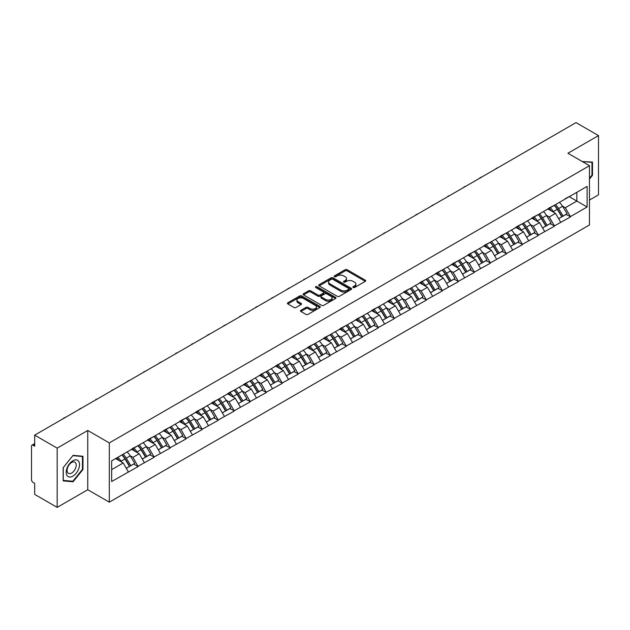 <?xml version="1.0" encoding="UTF-8"?>
<svg xmlns="http://www.w3.org/2000/svg" width="630" height="630" viewBox="0 0 630 630"><rect width="100%" height="100%" fill="white"/><g stroke="black" fill="none" stroke-linecap="round" stroke-linejoin="round"><path stroke-width="0.94" d="M353.162 287.516A1 0.575 0 0 0 354.572 287.516L365.274 281.342A1.425 0.819 0 0 0 365.691 280.76A1.425 0.819 0 0 0 365.274 280.177L347.138 269.703A1.425 0.819 0 0 0 345.13 269.703L334.42 275.885A1 0.575 0 0 0 334.128 276.294A1 0.575 0 0 0 334.42 276.704A1 0.575 0 0 0 335.829 276.704L337.215 275.901A4.56 2.63 0 0 1 343.665 275.901L345.177 276.775A4.56 2.63 0 0 1 346.508 278.633A4.56 2.63 0 0 1 345.177 280.5L343.791 281.295A1 0.575 0 0 0 343.5 281.704A1 0.575 0 0 0 343.791 282.114A1 0.575 0 0 0 345.201 282.114L346.587 281.311A4.56 2.63 0 0 1 353.036 281.311L354.548 282.185A4.56 2.63 0 0 1 355.879 284.043A4.56 2.63 0 0 1 354.548 285.902L353.162 286.705A1 0.575 0 0 0 352.871 287.115A1 0.575 0 0 0 353.162 287.516L353.162 286.705M300.896 310.307A1.425 0.819 0 0 0 300.478 310.889A1.425 0.819 0 0 0 300.896 311.472L305.983 314.409A1.425 0.819 0 0 0 307.999 314.409L319.89 307.542A1.425 0.819 0 0 0 320.308 306.96A1.425 0.819 0 0 0 319.89 306.385L301.754 295.911A1.425 0.819 0 0 0 299.738 295.911L287.847 302.778A1.425 0.819 0 0 0 287.43 303.353A1.425 0.819 0 0 0 287.847 303.936L293.997 307.487A1.425 0.819 0 0 0 296.013 307.487L301.101 304.55A1.425 0.819 0 0 0 301.518 303.967A1.425 0.819 0 0 0 301.101 303.384L298.053 301.628A3.811 2.197 0 0 1 296.935 300.069A3.811 2.197 0 0 1 299.289 298.037A3.811 2.197 0 0 1 303.44 298.518L315.378 305.408A3.811 2.197 0 0 1 316.496 306.96A3.811 2.197 0 0 1 314.142 308.999A3.811 2.197 0 0 1 309.991 308.519L307.999 307.369A1.425 0.819 0 0 0 305.983 307.369L300.896 310.307L300.896 311.472M87.751 430.471L57.165 448.127L34.681 435.149L576.025 122.614L598.5 135.592L567.913 153.248L589.467 165.69L109.305 442.914L87.751 430.471L87.751 489.731L109.305 502.173L109.305 442.914M337.318 296.32A1.425 0.819 0 0 0 339.334 296.32L351.225 289.454A1.425 0.819 0 0 0 351.642 288.871A1.425 0.819 0 0 0 351.225 288.288L333.089 277.822A1.425 0.819 0 0 0 331.073 277.822L319.182 284.681A1.425 0.819 0 0 0 318.764 285.264A1.425 0.819 0 0 0 319.182 285.847L337.318 296.32M316.102 287.737A1 0.575 0 0 1 317.118 287.878L335.538 298.51L323.662 305.361A1.425 0.819 0 0 1 321.654 305.361L303.518 294.895L303.518 293.73A1.425 0.819 0 0 0 303.101 294.312A1.425 0.819 0 0 0 303.518 294.895M303.518 293.73L308.606 290.792A1.425 0.819 0 0 1 310.621 290.792L317.977 295.037A1.425 0.819 0 0 0 319.985 295.037L323.363 293.092A1.425 0.819 0 0 0 323.781 292.509A1.425 0.819 0 0 0 323.363 291.926L315.709 287.508A1 0.575 0 0 1 315.417 287.099A1 0.575 0 0 1 316.032 286.563A1 0.575 0 0 1 317.118 286.689L335.554 297.336A1.425 0.819 0 0 1 335.971 297.919A1.425 0.819 0 0 1 335.554 298.502L335.554 297.336M109.305 502.173L589.467 224.957L589.467 165.69M121.897 454.962A9.726 5.615 -120 0 1 125.228 458.853L129.756 466.342L133.71 464.058L138.096 466.586L132.962 457.341L130.119 455.703M138.096 466.586L111.668 481.493L111.668 460.869L587.105 186.378L587.105 206.994L570.426 216.625L565.291 207.743L562.448 206.097M554.227 205.356A9.726 5.615 -120 0 1 557.558 209.247L562.094 216.736L566.039 214.452L570.426 216.625M570.426 216.98L554.416 225.871L549.281 216.98L546.438 215.342M538.217 214.602A9.726 5.615 -120 0 1 541.548 218.492L546.076 225.981L550.029 223.697L554.416 225.871M554.416 226.225L538.406 235.116L533.271 226.225L530.428 224.587M522.207 223.847A9.726 5.615 -120 0 1 525.53 227.737L530.066 235.226L534.019 232.942L538.406 235.116M538.406 235.47L522.388 244.361L517.261 235.47L514.419 233.832M506.189 233.092A9.726 5.615 -120 0 1 509.52 236.982L514.056 244.464L518.01 242.188L522.388 244.361M522.388 244.716L506.378 253.607L501.244 244.716L498.401 243.078M490.179 242.337A9.726 5.615 -120 0 1 493.51 246.228L498.039 253.709L501.992 251.433L506.378 253.607M506.378 253.961L490.368 262.852L485.234 253.961L482.391 252.323M474.169 251.583A9.726 5.615 -120 0 1 477.501 255.473L482.029 262.954L485.982 260.678L490.368 262.852M490.368 263.206L474.351 272.097L469.224 263.206L466.381 261.568M458.152 260.828A9.726 5.615 -120 0 1 461.483 264.718L466.019 272.199L469.972 269.923L474.351 272.097M474.351 272.451L458.341 281.342L453.206 272.451L450.363 270.813M442.142 270.073A9.726 5.615 -120 0 1 445.473 273.963L450.001 281.445L453.954 279.161L458.341 281.342M458.341 281.697L442.331 290.587L437.196 281.697L434.353 280.051M426.132 279.31A9.726 5.615 -120 0 1 429.463 283.209L433.991 290.69L437.945 288.406L442.331 290.587M442.331 290.942L426.313 299.833L421.187 290.942L418.344 289.296M410.114 288.556A9.726 5.615 -120 0 1 413.445 292.454L417.981 299.935L421.935 297.651L426.313 299.833M426.313 300.187L410.303 309.078L405.169 300.187L402.326 298.541M394.104 297.801A9.726 5.615 -120 0 1 397.435 301.699L401.971 309.18L405.917 306.897L410.303 309.078M410.303 309.432L394.293 318.315L389.159 309.432L386.316 307.786M378.094 307.046A9.726 5.615 -120 0 1 381.426 310.944L385.954 318.426L389.907 316.142L394.293 318.315M394.293 318.678L378.276 327.561L373.149 318.678L370.306 317.032M362.085 316.291A9.726 5.615 -120 0 1 365.408 320.182L369.944 327.671L373.897 325.387L378.276 327.561M378.276 327.915L362.266 336.806L357.131 327.915L354.288 326.277M346.067 325.537A9.726 5.615 -120 0 1 349.398 329.427L353.934 336.916L357.879 334.632L362.266 336.806M362.266 337.16L346.256 346.051L341.121 337.16L338.279 335.522M330.057 334.782A9.726 5.615 -120 0 1 333.388 338.672L337.916 346.161L341.87 343.878L346.256 346.051M346.256 346.405L330.246 355.296L325.111 346.405L322.269 344.767M314.047 344.027A9.726 5.615 -120 0 1 317.37 347.918L321.906 355.407L325.86 353.123L330.246 355.296M330.246 355.651L314.228 364.542L309.102 355.651L306.251 354.013M298.029 353.272A9.726 5.615 -120 0 1 301.361 357.163L305.897 364.644L309.85 362.368L314.228 364.542M314.228 364.896L298.218 373.787L293.084 364.896L290.241 363.258M282.019 362.518A9.726 5.615 -120 0 1 285.351 366.408L289.879 373.889L293.832 371.613L298.218 373.787M298.218 374.141L282.209 383.032L277.074 374.141L274.231 372.503M266.01 371.763A9.726 5.615 -120 0 1 269.333 375.653L273.869 383.135L277.822 380.859L282.209 383.032M282.209 383.386L266.191 392.277L261.064 383.386L258.221 381.748M249.992 381.008A9.726 5.615 -120 0 1 253.323 384.898L257.859 392.38L261.812 390.104L266.191 392.277M266.191 392.632L250.181 401.523L245.046 392.632L242.203 390.986M233.982 390.246A9.726 5.615 -120 0 1 237.313 394.144L241.841 401.625L245.794 399.341L250.181 401.523M250.181 401.877L234.171 410.768L229.036 401.877L226.194 400.231M217.972 399.491A9.726 5.615 -120 0 1 221.303 403.389L225.831 410.87L229.785 408.587L234.171 410.768M234.171 411.122L218.153 420.013L213.027 411.122L210.184 409.476M201.954 408.736A9.726 5.615 -120 0 1 205.286 412.634L209.821 420.115L213.775 417.832L218.153 420.013M218.153 420.367L202.143 429.251L197.009 420.367L194.166 418.722M185.945 417.981A9.726 5.615 -120 0 1 189.276 421.88L193.812 429.361L197.757 427.077L202.143 429.251M202.143 429.613L186.133 438.496L180.999 429.613L178.156 427.967M169.935 427.227A9.726 5.615 -120 0 1 173.266 431.117L177.794 438.606L181.747 436.322L186.133 438.496M186.133 438.858L170.116 447.741L164.989 438.858L162.146 437.212M153.925 436.472A9.726 5.615 -120 0 1 157.248 440.362L161.784 447.851L165.737 445.567L170.116 447.741M170.116 448.095L154.106 456.986L148.971 448.095L146.129 446.457M137.907 445.717A9.726 5.615 -120 0 1 141.238 449.607L145.774 457.097L149.72 454.813L154.106 456.986M154.106 457.341L138.096 466.231M132.654 448.395L138.096 445.607M132.962 457.341L139.222 453.726L131.323 449.166M144.357 462.617L139.222 453.726M148.664 439.149L154.106 436.362M148.971 448.095L155.24 444.481L147.333 439.921M160.366 453.372L155.24 444.481M164.682 429.904L170.116 427.124M164.989 438.858L171.25 435.235L163.343 430.676M176.384 444.126L171.25 435.235M180.692 420.659L186.133 417.879M180.999 429.613L187.26 425.998L179.361 421.431M192.394 434.881L187.26 425.998M196.702 411.414L202.143 408.634M197.009 420.367L203.269 416.753L195.371 412.185M208.404 425.636L203.269 416.753M212.72 402.168L218.153 399.389M213.027 411.122L219.287 407.508L211.381 402.94M224.414 416.398L219.287 407.508M228.729 392.931L234.171 390.143M229.036 401.877L235.297 398.262L227.391 393.695M240.432 407.153L235.297 398.262M244.739 383.686L250.181 380.898M245.046 392.632L251.307 389.017L243.408 384.45M256.441 397.908L251.307 389.017M260.757 374.44L266.191 371.653M261.064 383.386L267.325 379.772L259.418 375.212M272.451 388.663L267.325 379.772M276.767 365.195L282.209 362.407M277.074 374.141L283.335 370.527L275.428 365.967M288.469 379.418L283.335 370.527M292.777 355.95L298.218 353.162M293.084 364.896L299.344 361.281L291.446 356.722M304.479 370.172L299.344 361.281M308.787 346.705L314.228 343.917M309.102 355.651L315.362 352.036L307.456 347.476M320.489 360.927L315.362 352.036M324.804 337.459L330.246 334.672M325.111 346.405L331.372 342.791L323.466 338.231M336.507 351.682L331.372 342.791M340.814 328.214L346.256 325.426M341.121 337.16L347.382 333.546L339.483 328.986M352.517 342.436L347.382 333.546M356.824 318.969L362.266 316.181M357.131 327.915L363.4 324.3L355.493 319.741M368.526 333.191L363.4 324.3M372.842 309.724L378.276 306.944M373.149 318.678L379.41 315.063L371.503 310.495M384.544 323.946L379.41 315.063M388.852 300.478L394.293 297.699M389.159 309.432L395.419 305.818L387.521 301.25M400.554 314.701L395.419 305.818M404.862 291.233L410.303 288.453M405.169 300.187L411.429 296.572L403.531 292.005M416.564 305.455L411.429 296.572M420.879 281.988L426.313 279.208M421.187 290.942L427.447 287.327L419.541 282.76M432.574 296.218L427.447 287.327M436.889 272.751L442.331 269.963M437.196 281.697L443.457 278.082L435.55 273.514M448.591 286.973L443.457 278.082M452.899 263.505L458.341 260.718M453.206 272.451L459.467 268.837L451.568 264.269M464.601 277.728L459.467 268.837M468.917 254.26L474.351 251.472M469.224 263.206L475.485 259.591L467.578 255.032M480.611 268.482L475.485 259.591M484.927 245.015L490.368 242.227M485.234 253.961L491.495 250.346L483.588 245.787M496.629 259.237L491.495 250.346M500.937 235.77L506.378 232.982M501.244 244.716L507.504 241.101L499.606 236.541M512.639 249.992L507.504 241.101M516.947 226.524L522.388 223.737M517.261 235.47L523.522 231.856L515.616 227.296M528.649 240.747L523.522 231.856M532.964 217.279L538.406 214.491M533.271 226.225L539.532 222.611L531.625 218.051M544.666 231.501L539.532 222.611M548.974 208.034L554.416 205.246M549.281 216.98L555.542 213.365L547.643 208.806M560.676 222.256L555.542 213.365M564.984 198.789L570.426 196.009M565.291 207.743L576.844 201.072L576.844 192.3L587.105 186.378M569.244 196.686L587.105 206.994M589.467 200.064L598.5 194.851L598.5 135.592M57.165 448.127L57.165 507.386L34.681 494.408L34.681 483.328L33.044 482.383A2.173 1.26 -120 0 1 31.5 479.713L31.5 446.174A2.173 1.26 -120 0 1 31.949 445.174A2.173 1.26 -120 0 1 33.044 445.284L34.681 446.229L34.681 435.149M57.165 507.386L87.751 489.731M111.668 469.641L123.212 462.971L115.613 458.585M128.347 471.862L123.212 462.971M557.33 209.42L557.841 209.719M541.32 218.665L541.832 218.964M525.31 227.91L525.814 228.21M509.3 237.156L509.804 237.455M493.282 246.401L493.794 246.692M477.272 255.646L477.776 255.938M461.262 264.891L461.766 265.183M445.245 274.137L445.756 274.428M429.235 283.382L429.747 283.673M413.225 292.627L413.729 292.918M397.207 301.872L397.719 302.164M381.197 311.118L381.709 311.409M365.187 320.363L365.691 320.654M349.17 329.6L349.682 329.899M333.16 338.845L333.672 339.145M317.15 348.091L317.654 348.39M301.14 357.336L301.644 357.627M285.122 366.581L285.634 366.873M269.112 375.827L269.616 376.118M253.102 385.072L253.607 385.363M237.085 394.317L237.597 394.608M221.075 403.562L221.587 403.854M205.065 412.808L205.569 413.099M189.047 422.053L189.559 422.344M173.037 431.298L173.549 431.589M157.028 440.535L157.531 440.835M141.01 449.781L141.522 450.08M125 459.026L125.512 459.325M589.467 179.054L592.499 175.29L592.499 162.083L582.301 161.556L591.98 162.351L591.98 175.14L589.467 178.274M82.979 456.254L73.072 455.364L63.165 467.688L63.165 480.895L73.072 481.777L82.979 469.46L82.979 456.254M353.556 287.658L354.548 287.091A4.56 2.63 0 0 0 355.879 285.232L355.879 284.043M346.508 278.633L346.508 279.822A4.56 2.63 0 0 1 345.177 281.681L344.193 282.248M365.258 281.35L347.138 270.892A1.425 0.819 0 0 0 345.13 270.892L334.821 276.838M351.201 289.461L333.089 279.003A1.425 0.819 0 0 0 331.073 279.003L319.205 285.855M348.705 289.28A1 0.575 0 0 0 348.996 288.871A1 0.575 0 0 0 348.705 288.461L332.782 279.271A1 0.575 0 0 0 331.372 279.271L329.915 280.122A4.56 2.63 0 0 0 328.577 281.98A4.56 2.63 0 0 0 329.915 283.839L340.791 290.123A4.56 2.63 0 0 0 347.24 290.123L348.705 289.28L348.705 290.461A1 0.575 0 0 0 348.996 290.06L348.996 288.871M328.577 281.98L328.577 283.161A4.56 2.63 0 0 0 329.915 285.028L329.915 283.839M348.705 290.461L347.24 291.312A4.56 2.63 0 0 1 340.791 291.312L329.915 285.028M303.534 294.903L308.606 291.974L308.606 290.792M323.781 292.509L323.781 293.69A1.425 0.819 0 0 1 323.363 294.273L319.985 296.226A1.425 0.819 0 0 1 317.977 296.226L310.621 291.974A1.425 0.819 0 0 0 308.606 291.974M325.608 299.447A3.811 2.197 0 0 0 329.758 299.919A3.811 2.197 0 0 0 332.112 297.888A3.811 2.197 0 0 0 330.994 296.336L326.789 293.903A1.425 0.819 0 0 0 324.773 293.903L321.402 295.856A1.425 0.819 0 0 0 320.985 296.431A1.425 0.819 0 0 0 321.402 297.014L325.608 299.447L325.608 300.628A3.811 2.197 0 0 0 329.758 301.108A3.811 2.197 0 0 0 332.112 299.077L332.112 297.888M320.985 296.431L320.985 297.62A1.425 0.819 0 0 0 321.402 298.203L321.402 297.014M325.608 300.628L321.402 298.203M316.496 306.96L316.496 308.149A3.811 2.197 0 0 1 314.142 310.18A3.811 2.197 0 0 1 309.991 309.7L307.999 308.558A1.425 0.819 0 0 0 305.983 308.558L300.912 311.48M296.935 300.069L296.935 301.258A3.811 2.197 0 0 0 298.053 302.809L298.053 301.628M301.077 304.558L298.053 302.809M319.89 306.385L319.89 307.542L301.754 297.092A1.425 0.819 0 0 0 299.738 297.092L287.871 303.951M591.98 174.99L592.499 175.29M82.459 469.161L82.979 469.46M72.025 481.178L73.072 481.777M497.7 167.832A3.339 1.929 0 0 0 495.558 169.068M559.44 202.348A11.899 6.875 60 0 1 562.558 206.27L558.605 208.554A11.899 6.875 -120 0 0 555.487 204.632M558.605 208.554L563.141 216.035L567.095 213.759L562.558 206.27M562.094 216.736L563.141 216.035M566.039 214.452L567.095 213.759M548.683 208.207A9.726 5.615 60 0 1 551.368 210.956M550.203 207.68A11.899 6.875 60 0 1 553.321 211.601L553.77 212.341M558.637 218.728L561.803 216.807L557.274 209.325A11.899 6.875 -120 0 0 554.156 205.404M561.803 216.807L558.597 218.657M481.682 177.077A3.339 1.929 0 0 0 479.548 178.314M543.43 211.593A11.899 6.875 60 0 1 546.549 215.515L542.595 217.799A11.899 6.875 -120 0 0 539.477 213.877M542.595 217.799L547.123 225.28L551.077 222.996L546.549 215.515M546.076 225.981L547.123 225.28M550.029 223.697L551.077 222.996M532.673 217.452A9.726 5.615 60 0 1 535.35 220.201M534.193 216.925A11.899 6.875 60 0 1 537.311 220.846L537.752 221.587M542.627 227.973L545.793 226.052L541.257 218.571A11.899 6.875 -120 0 0 538.138 214.649M545.793 226.052L542.587 227.902M465.672 186.322A3.339 1.929 0 0 0 463.53 187.559M527.412 220.839A11.899 6.875 60 0 1 530.531 224.76L526.585 227.044A11.899 6.875 -120 0 0 523.459 223.122M526.585 227.044L531.114 234.525L535.067 232.242L530.531 224.76M530.066 235.226L531.114 234.525M534.019 232.942L535.067 232.242M516.655 226.69A9.726 5.615 60 0 1 519.341 229.446M518.175 226.17A11.899 6.875 60 0 1 521.293 230.092L521.742 230.832M526.617 237.219L529.783 235.297L525.247 227.816A11.899 6.875 -120 0 0 522.128 223.886M529.783 235.297L526.578 237.148M449.662 195.568A3.339 1.929 0 0 0 447.52 196.804M511.402 230.084A11.899 6.875 60 0 1 514.521 234.006L510.568 236.289A11.899 6.875 -120 0 0 507.449 232.368M510.568 236.289L515.104 243.771L519.057 241.487L514.521 234.006M514.056 244.464L515.104 243.771M518.01 242.188L519.057 241.487M500.645 235.935A9.726 5.615 60 0 1 503.331 238.691M502.165 235.415A11.899 6.875 60 0 1 505.284 239.337L505.733 240.077M510.599 246.464L513.765 244.542L509.237 237.061A11.899 6.875 -120 0 0 506.118 233.132M513.765 244.542L510.56 246.393M433.645 204.813A3.339 1.929 0 0 0 431.511 206.041M495.393 239.329A11.899 6.875 60 0 1 498.511 243.251L494.558 245.535A11.899 6.875 -120 0 0 491.439 241.605M494.558 245.535L499.094 253.016L503.039 250.732L498.511 243.251M498.039 253.709L499.094 253.016M501.992 251.433L503.039 250.732M484.635 245.18A9.726 5.615 60 0 1 487.313 247.936M486.155 244.66A11.899 6.875 60 0 1 489.274 248.582L489.715 249.323M494.589 255.709L497.755 253.788L493.227 246.298A11.899 6.875 -120 0 0 490.101 242.377M497.755 253.788L494.55 255.638M417.635 214.058A3.339 1.929 0 0 0 415.493 215.287M479.375 248.574A11.899 6.875 60 0 1 482.493 252.496L478.548 254.78A11.899 6.875 -120 0 0 475.43 250.85M478.548 254.78L483.076 262.261L487.029 259.977L482.493 252.496M482.029 262.954L483.076 262.261M485.982 260.678L487.029 259.977M468.618 254.425A9.726 5.615 60 0 1 471.303 257.182M470.137 253.906A11.899 6.875 60 0 1 473.256 257.827L473.705 258.568M478.579 264.954L481.745 263.033L477.209 255.544A11.899 6.875 -120 0 0 474.091 251.622M481.745 263.033L478.54 264.884M591.349 161.981L591.98 162.351M67.087 475.642A9.434 5.449 120 0 0 76.198 473.201A9.434 5.449 120 0 0 78.64 461.27A9.434 5.449 120 0 0 69.528 463.712A9.434 5.449 120 0 0 67.087 475.642M67.694 472.673A6.457 3.733 120 0 0 68.418 473.351A6.457 3.733 120 0 0 74.434 470.334A6.457 3.733 120 0 0 75.608 462.829A6.457 3.733 120 0 0 74.883 462.16A6.457 3.733 120 0 0 68.867 465.176A6.457 3.733 120 0 0 67.694 472.673M72.867 455.655L82.459 456.514L82.459 469.311L72.867 481.249L63.268 480.391L63.268 467.594L72.844 455.647M81.829 456.151L82.459 456.514M401.625 223.296A3.339 1.929 0 0 0 399.483 224.532M463.365 257.82A11.899 6.875 60 0 1 466.483 261.741L462.53 264.017A11.899 6.875 -120 0 0 459.412 260.095M462.53 264.017L467.066 271.506L471.019 269.223L466.483 261.741M466.019 272.199L467.066 271.506M469.972 269.923L471.019 269.223M452.608 263.671A9.726 5.615 60 0 1 455.293 266.427M454.128 263.151A11.899 6.875 60 0 1 457.246 267.073L457.695 267.813M462.562 274.192L465.727 272.278L461.199 264.789A11.899 6.875 -120 0 0 458.081 260.867M465.727 272.278L462.522 274.129M385.607 232.541A3.339 1.929 0 0 0 383.473 233.777M447.355 267.065A11.899 6.875 60 0 1 450.474 270.987L446.52 273.262A11.899 6.875 -120 0 0 443.402 269.341M446.52 273.262L451.056 280.752L455.002 278.468L450.474 270.987M450.001 281.445L451.056 280.752M453.954 279.161L455.002 278.468M436.598 272.916A9.726 5.615 60 0 1 439.275 275.664M438.118 272.396A11.899 6.875 60 0 1 441.236 276.318L441.685 277.058M446.552 283.437L449.718 281.523L445.19 274.034A11.899 6.875 -120 0 0 442.063 270.113M449.718 281.523L446.512 283.374M369.597 241.786A3.339 1.929 0 0 0 367.455 243.023M431.337 276.302A11.899 6.875 60 0 1 434.464 280.232L430.51 282.508A11.899 6.875 -120 0 0 427.392 278.586M430.51 282.508L435.039 289.997L438.992 287.713L434.464 280.232M433.991 290.69L435.039 289.997M437.945 288.406L438.992 287.713M420.58 282.161A9.726 5.615 60 0 1 423.265 284.91M422.1 281.642A11.899 6.875 60 0 1 425.219 285.563L425.667 286.303M430.542 292.682L433.708 290.761L429.172 283.28A11.899 6.875 -120 0 0 426.053 279.358M433.708 290.761L430.503 292.619M353.587 251.031A3.339 1.929 0 0 0 351.445 252.268M415.327 285.548A11.899 6.875 60 0 1 418.446 289.469L414.493 291.753A11.899 6.875 -120 0 0 411.374 287.831M414.493 291.753L419.029 299.242L422.982 296.958L418.446 289.469M417.981 299.935L419.029 299.242M421.935 297.651L422.982 296.958M404.57 291.406A9.726 5.615 60 0 1 407.256 294.155M406.09 290.887A11.899 6.875 60 0 1 409.209 294.808L409.658 295.541M414.524 301.927L417.698 300.006L413.162 292.525A11.899 6.875 -120 0 0 410.043 288.603M417.698 300.006L414.485 301.857M337.57 260.277A3.339 1.929 0 0 0 335.436 261.513M399.318 294.793A11.899 6.875 60 0 1 402.436 298.714L398.483 300.998A11.899 6.875 -120 0 0 395.364 297.077M398.483 300.998L403.019 308.48L406.964 306.204L402.436 298.714M401.971 309.18L403.019 308.48M405.917 306.897L406.964 306.204M388.56 300.652A9.726 5.615 60 0 1 391.238 303.4M390.08 300.132A11.899 6.875 60 0 1 393.199 304.054L393.648 304.786M398.514 311.173L401.68 309.251L397.152 301.77A11.899 6.875 -120 0 0 394.034 297.848M401.68 309.251L398.475 311.102M321.56 269.522A3.339 1.929 0 0 0 319.418 270.758M383.3 304.038A11.899 6.875 60 0 1 386.426 307.96L382.473 310.243A11.899 6.875 -120 0 0 379.355 306.322M382.473 310.243L387.001 317.725L390.954 315.449L386.426 307.96M385.954 318.426L387.001 317.725M389.907 316.142L390.954 315.449M372.543 309.897A9.726 5.615 60 0 1 375.228 312.645M374.062 309.369A11.899 6.875 60 0 1 377.189 313.299L377.63 314.031M382.505 320.418L385.67 318.496L381.134 311.015A11.899 6.875 -120 0 0 378.016 307.093M385.67 318.496L382.465 320.347M305.55 278.767A3.339 1.929 0 0 0 303.408 280.003M367.29 313.283A11.899 6.875 60 0 1 370.409 317.205L366.455 319.489A11.899 6.875 -120 0 0 363.337 315.567M366.455 319.489L370.991 326.97L374.945 324.694L370.409 317.205M369.944 327.671L370.991 326.97M373.897 325.387L374.945 324.694M356.533 319.142A9.726 5.615 60 0 1 359.218 321.891M358.053 318.615A11.899 6.875 60 0 1 361.171 322.544L361.62 323.277M366.487 329.663L369.66 327.742L365.124 320.26A11.899 6.875 -120 0 0 362.006 316.339M369.66 327.742L366.447 329.592M289.532 288.012A3.339 1.929 0 0 0 287.398 289.249M351.28 322.529A11.899 6.875 60 0 1 354.399 326.45L350.445 328.734A11.899 6.875 -120 0 0 347.327 324.812M350.445 328.734L354.981 336.215L358.935 333.939L354.399 326.45M353.934 336.916L354.981 336.215M357.879 334.632L358.935 333.939M340.523 328.387A9.726 5.615 60 0 1 343.208 331.136M342.043 327.86A11.899 6.875 60 0 1 345.161 331.782L345.61 332.522M350.477 338.909L353.643 336.987L349.114 329.506A11.899 6.875 -120 0 0 345.996 325.584M353.643 336.987L350.438 338.838M273.522 297.258A3.339 1.929 0 0 0 271.388 298.494M335.27 331.774A11.899 6.875 60 0 1 338.389 335.695L334.435 337.979A11.899 6.875 -120 0 0 331.317 334.058M334.435 337.979L338.964 345.46L342.917 343.177L338.389 335.695M337.916 346.161L338.964 345.46M341.87 343.878L342.917 343.177M324.513 337.625A9.726 5.615 60 0 1 327.19 340.381M326.033 337.105A11.899 6.875 60 0 1 329.151 341.027L329.592 341.767M334.467 348.154L337.633 346.232L333.097 338.751A11.899 6.875 -120 0 0 329.978 334.829M337.633 346.232L334.428 348.083M257.512 306.503A3.339 1.929 0 0 0 255.37 307.739M319.252 341.019A11.899 6.875 60 0 1 322.371 344.941L318.426 347.224A11.899 6.875 -120 0 0 315.299 343.303M318.426 347.224L322.954 354.706L326.907 352.422L322.371 344.941M321.906 355.407L322.954 354.706M325.86 353.123L326.907 352.422M308.495 346.87A9.726 5.615 60 0 1 311.181 349.626M310.015 346.35A11.899 6.875 60 0 1 313.134 350.272L313.582 351.012M318.457 357.399L321.623 355.477L317.087 347.996A11.899 6.875 -120 0 0 313.968 344.067M321.623 355.477L318.41 357.328M241.503 315.748A3.339 1.929 0 0 0 239.361 316.977M303.243 350.264A11.899 6.875 60 0 1 306.361 354.186L302.408 356.47A11.899 6.875 -120 0 0 299.289 352.548M302.408 356.47L306.944 363.951L310.897 361.667L306.361 354.186M305.897 364.644L306.944 363.951M309.85 362.368L310.897 361.667M292.485 356.115A9.726 5.615 60 0 1 295.171 358.872M294.005 355.596A11.899 6.875 60 0 1 297.124 359.517L297.573 360.258M302.439 366.644L305.605 364.723L301.077 357.234A11.899 6.875 -120 0 0 297.959 353.312M305.605 364.723L302.4 366.573M225.485 324.993A3.339 1.929 0 0 0 223.351 326.222M287.233 359.51A11.899 6.875 60 0 1 290.351 363.431L286.398 365.715A11.899 6.875 -120 0 0 283.28 361.785M286.398 365.715L290.934 373.196L294.879 370.912L290.351 363.431M289.879 373.889L290.934 373.196M293.832 371.613L294.879 370.912M276.475 365.361A9.726 5.615 60 0 1 279.153 368.117M277.995 364.841A11.899 6.875 60 0 1 281.114 368.763L281.555 369.503M286.43 375.889L289.595 373.968L285.059 366.479A11.899 6.875 -120 0 0 281.941 362.557M289.595 373.968L286.39 375.819M209.475 334.231A3.339 1.929 0 0 0 207.333 335.467M271.215 368.755A11.899 6.875 60 0 1 274.334 372.676L270.388 374.952A11.899 6.875 -120 0 0 267.27 371.031M270.388 374.952L274.916 382.441L278.87 380.158L274.334 372.676M273.869 383.135L274.916 382.441M277.822 380.859L278.87 380.158M260.458 374.606A9.726 5.615 60 0 1 263.143 377.362M261.978 374.086A11.899 6.875 60 0 1 265.096 378.008L265.545 378.748M270.42 385.127L273.585 383.213L269.049 375.724A11.899 6.875 -120 0 0 265.931 371.802M273.585 383.213L270.38 385.064M193.465 343.476A3.339 1.929 0 0 0 191.323 344.712M255.205 378A11.899 6.875 60 0 1 258.324 381.922L254.37 384.198A11.899 6.875 -120 0 0 251.252 380.276M254.37 384.198L258.906 391.687L262.86 389.403L258.324 381.922M257.859 392.38L258.906 391.687M261.812 390.104L262.86 389.403M244.448 383.851A9.726 5.615 60 0 1 247.133 386.599M245.968 383.331A11.899 6.875 60 0 1 249.086 387.253L249.535 387.993M254.402 394.372L257.568 392.459L253.039 384.969A11.899 6.875 -120 0 0 249.921 381.048M257.568 392.459L254.362 394.309M177.447 352.721A3.339 1.929 0 0 0 175.313 353.958M239.195 387.237A11.899 6.875 60 0 1 242.314 391.167L238.361 393.443A11.899 6.875 -120 0 0 235.242 389.521M238.361 393.443L242.897 400.932L246.842 398.648L242.314 391.167M241.841 401.625L242.897 400.932M245.794 399.341L246.842 398.648M228.438 393.096A9.726 5.615 60 0 1 231.115 395.845M229.958 392.577A11.899 6.875 60 0 1 233.076 396.498L233.525 397.239M238.392 403.617L241.558 401.704L237.03 394.215A11.899 6.875 -120 0 0 233.903 390.293M241.558 401.704L238.353 403.554M161.438 361.966A3.339 1.929 0 0 0 159.296 363.203M223.177 396.483A11.899 6.875 60 0 1 226.304 400.412L222.351 402.688A11.899 6.875 -120 0 0 219.232 398.766M222.351 402.688L226.879 410.177L230.832 407.894L226.304 400.412M225.831 410.87L226.879 410.177M229.785 408.587L230.832 407.894M212.42 402.342A9.726 5.615 60 0 1 215.106 405.09M213.94 401.822A11.899 6.875 60 0 1 217.059 405.744L217.507 406.484M222.382 412.863L225.548 410.941L221.012 403.46A11.899 6.875 -120 0 0 217.893 399.538M225.548 410.941L222.343 412.8M145.428 371.212A3.339 1.929 0 0 0 143.286 372.448M207.168 405.728A11.899 6.875 60 0 1 210.286 409.65L206.333 411.933A11.899 6.875 -120 0 0 203.214 408.012M206.333 411.933L210.869 419.423L214.822 417.139L210.286 409.65M209.821 420.115L210.869 419.423M213.775 417.832L214.822 417.139M196.41 411.587A9.726 5.615 60 0 1 199.096 414.335M197.93 411.067A11.899 6.875 60 0 1 201.049 414.989L201.498 415.721M206.364 422.108L209.538 420.186L205.002 412.705A11.899 6.875 -120 0 0 201.883 408.783M209.538 420.186L206.325 422.037M129.41 380.457A3.339 1.929 0 0 0 127.276 381.693M191.158 414.973A11.899 6.875 60 0 1 194.276 418.895L190.323 421.179A11.899 6.875 -120 0 0 187.204 417.257M190.323 421.179L194.859 428.66L198.804 426.384L194.276 418.895M193.812 429.361L194.859 428.66M197.757 427.077L198.804 426.384M180.4 420.832A9.726 5.615 60 0 1 183.078 423.58M181.92 420.312A11.899 6.875 60 0 1 185.039 424.234L185.488 424.966M190.355 431.353L193.52 429.432L188.992 421.95A11.899 6.875 -120 0 0 185.874 418.029M193.52 429.432L190.315 431.282M113.4 389.702A3.339 1.929 0 0 0 111.258 390.939M175.14 424.218A11.899 6.875 60 0 1 178.266 428.14L174.313 430.424A11.899 6.875 -120 0 0 171.195 426.502M174.313 430.424L178.841 437.905L182.794 435.629L178.266 428.14M177.794 438.606L178.841 437.905M181.747 436.322L182.794 435.629M164.383 430.077A9.726 5.615 60 0 1 167.068 432.826M165.903 429.55A11.899 6.875 60 0 1 169.029 433.479L169.47 434.212M174.345 440.598L177.51 438.677L172.974 431.196A11.899 6.875 -120 0 0 169.856 427.274M177.51 438.677L174.305 440.527M97.39 398.947A3.339 1.929 0 0 0 95.248 400.184M159.13 433.464A11.899 6.875 60 0 1 162.249 437.385L158.295 439.669A11.899 6.875 -120 0 0 155.177 435.747M158.295 439.669L162.831 447.15L166.785 444.874L162.249 437.385M161.784 447.851L162.831 447.15M165.737 445.567L166.785 444.874M148.373 439.323A9.726 5.615 60 0 1 151.058 442.071M149.893 438.795A11.899 6.875 60 0 1 153.011 442.717L153.46 443.457M158.327 449.844L161.501 447.922L156.964 440.441A11.899 6.875 -120 0 0 153.846 436.519M161.501 447.922L158.287 449.773M81.372 408.193A3.339 1.929 0 0 0 79.238 409.429M143.12 442.709A11.899 6.875 60 0 1 146.239 446.631L142.286 448.914A11.899 6.875 -120 0 0 139.167 444.993M142.286 448.914L146.821 456.396L150.775 454.112L146.239 446.631M145.774 457.097L146.821 456.396M149.72 454.813L150.775 454.112M132.363 448.568A9.726 5.615 60 0 1 135.048 451.316M133.883 448.04A11.899 6.875 60 0 1 137.001 451.962L137.45 452.702M142.317 459.089L145.483 457.167L140.955 449.686A11.899 6.875 -120 0 0 137.836 445.764M145.483 457.167L142.278 459.018M65.362 417.438A3.339 1.929 0 0 0 63.221 418.674M127.11 451.954A11.899 6.875 60 0 1 130.229 455.876L126.276 458.16A11.899 6.875 -120 0 0 123.157 454.238M126.276 458.16L130.804 465.641L134.757 463.357L130.229 455.876M129.756 466.342L130.804 465.641M133.71 464.058L134.757 463.357M116.613 458.01A9.726 5.615 60 0 1 119.031 460.562M117.865 457.285A11.899 6.875 60 0 1 120.991 461.207L121.432 461.947M126.307 468.334L129.473 466.413L124.937 458.931A11.899 6.875 -120 0 0 121.818 455.002M129.473 466.413L126.268 468.263M34.681 444.339L33.044 445.284M354.548 287.091L354.548 285.902M343.791 282.114L343.791 281.295M345.177 281.681L345.177 280.5M334.42 276.704L334.42 275.885M345.13 270.892L345.13 269.703M347.138 270.892L347.138 269.703M365.274 281.342L365.274 280.177M319.182 285.847L319.182 284.681M331.073 279.003L331.073 277.822M333.089 279.003L333.089 277.822M351.225 289.454L351.225 288.288M340.791 291.312L340.791 290.123M347.24 291.312L347.24 290.123M310.621 291.974L310.621 290.792M317.977 296.226L317.977 295.037M319.985 296.226L319.985 295.037M323.363 294.273L323.363 293.092M317.118 287.878L317.118 286.689M305.983 308.558L305.983 307.369M307.999 308.558L307.999 307.369M309.991 309.7L309.991 308.519M301.101 304.55L301.101 303.384M287.847 303.936L287.847 302.778M299.738 297.092L299.738 295.911M301.754 297.092L301.754 295.911M557.274 209.325L553.321 211.601M541.257 218.571L537.311 220.846M525.247 227.816L521.293 230.092M509.237 237.061L505.284 239.337M493.227 246.298L489.274 248.582M477.209 255.544L473.256 257.827M461.199 264.789L457.246 267.073M445.19 274.034L441.236 276.318M429.172 283.28L425.219 285.563M413.162 292.525L409.209 294.808M397.152 301.77L393.199 304.054M381.134 311.015L377.189 313.299M365.124 320.26L361.171 322.544M349.114 329.506L345.161 331.782M333.097 338.751L329.151 341.027M317.087 347.996L313.134 350.272M301.077 357.234L297.124 359.517M285.059 366.479L281.114 368.763M269.049 375.724L265.096 378.008M253.039 384.969L249.086 387.253M237.03 394.215L233.076 396.498M221.012 403.46L217.059 405.744M205.002 412.705L201.049 414.989M188.992 421.95L185.039 424.234M172.974 431.196L169.029 433.479M156.964 440.441L153.011 442.717M140.955 449.686L137.001 451.962M124.937 458.931L120.991 461.207M34.681 443.599L31.949 445.174"/></g></svg>
